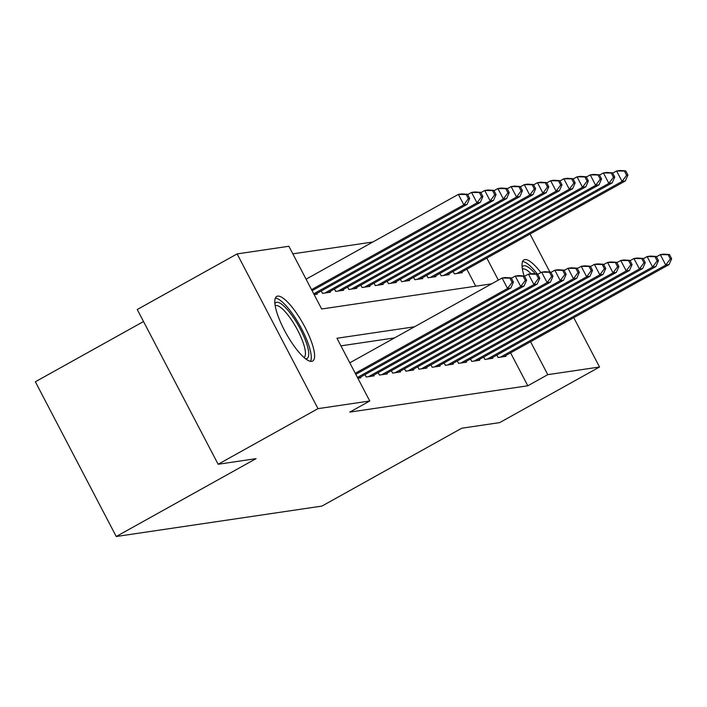 <?xml version="1.0" encoding="UTF-8"?>
<svg xmlns="http://www.w3.org/2000/svg" width="707" height="707" viewBox="0 0 707 707"><rect width="100%" height="100%" fill="white"/><g stroke="black" fill="none" stroke-linecap="round" stroke-linejoin="round"><path stroke-width="1.06" d="M524.117 275.96A36.976 9.774 -119.1 0 1 523.958 259.867A36.976 9.774 -119.1 0 1 524.894 259.557A36.976 9.774 -119.1 0 1 540.882 272.602M311.752 361.365A36.976 9.774 -119.1 0 1 285.275 331.883A36.976 9.774 -119.1 0 1 276.711 296.436A36.976 9.774 -119.1 0 1 277.648 296.127A36.976 9.774 -119.1 0 1 304.125 325.6A36.976 9.774 -119.1 0 1 312.688 361.047A36.976 9.774 -119.1 0 1 311.752 361.365M143.53 321.535L35.35 381.771L116.24 536.507L321.95 506.079L461.759 428.221L499.672 422.618L599.536 367.004L547.775 374.657L530.559 341.728M116.24 536.507L256.049 458.649L218.136 464.26L137.246 309.525L237.11 253.91L288.871 246.257L321.658 308.986L491.639 283.843M372.854 242.006L292.831 253.84M496.853 355.108L498.108 357.512L506.018 356.337L505.638 355.612M483.668 357.062L484.922 359.456L492.832 358.29L492.452 357.556M470.482 359.006L471.737 361.41L479.646 360.243L479.266 359.51M457.296 360.959L458.551 363.363L466.461 362.187L466.081 361.463M444.102 362.912L445.366 365.316L453.275 364.14L452.895 363.407M430.917 364.865L432.171 367.26L440.09 366.093L439.701 365.36M417.731 366.809L418.986 369.213L426.904 368.047L426.515 367.313M404.545 368.762L405.8 371.166L413.719 369.991L413.33 369.266M391.36 370.715L392.615 373.11L400.524 371.944L400.144 371.21M378.174 372.66L379.429 375.063L387.339 373.897L386.959 373.163M364.989 374.613L366.244 377.017L374.153 375.841L373.773 375.117M357.875 378.254L360.968 377.794L360.588 377.061M475.74 286.194L466.859 269.217M314.147 294.616L317.24 294.156L316.86 293.423M321.261 290.975L322.516 293.378L330.434 292.203L330.045 291.478M334.446 289.022L335.701 291.425L343.62 290.259L343.231 289.525M347.632 287.077L348.887 289.472L356.805 288.306L356.425 287.572M360.826 285.124L362.081 287.528L369.991 286.353L369.611 285.619M374.012 283.171L375.267 285.575L383.176 284.4L382.796 283.675M387.197 281.218L388.452 283.622L396.362 282.455L395.982 281.722M400.383 279.274L401.638 281.669L409.547 280.502L409.167 279.769M413.568 277.321L414.823 279.725L422.733 278.549L422.353 277.824M426.754 275.368L428.009 277.771L435.919 276.605L435.539 275.871M439.94 273.423L441.195 275.818L449.104 274.652L448.724 273.918M453.125 271.47L454.38 273.874L462.29 272.699L461.91 271.974M414.523 326.793L336.965 338.264L369.761 400.993L349.788 412.11L527.802 385.783L510.587 352.855M394.55 337.911L340.933 345.847M218.136 464.26L318 408.646L237.11 253.91M530.02 234.044L549.878 272.018M573.748 317.682L599.536 367.004M527.802 385.783L547.775 374.657M369.761 400.993L318 408.646M498.347 280.113L486.831 258.09M355.276 373.278L507.555 288.483L510.852 287.996L355.824 374.321M349.806 362.824L502.085 278.028L505.381 277.542L511.232 277.931L509.906 278.125L512.098 282.305L513.415 282.111L511.232 277.931M512.098 282.305L507.555 288.483L502.085 278.028L509.906 278.125M510.852 287.996L513.415 282.111M312.096 290.683L467.124 204.358L463.827 204.844L458.366 194.39L306.087 279.185M466.187 194.487L458.366 194.39L461.662 193.904L467.504 194.292L466.187 194.487L468.37 198.667L469.687 198.473L467.504 194.292M468.37 198.667L463.827 204.844L311.548 289.64M469.687 198.473L467.124 204.358M274.899 303.683A32.001 8.457 -119.1 0 1 276.746 302.296A32.001 8.457 -119.1 0 1 300.404 329.206A32.001 8.457 -119.1 0 1 306.264 358.749A32.001 8.457 -119.1 0 1 305.574 358.776M304.001 357.477A29.632 7.83 60.9 0 0 296.975 328.958A29.632 7.83 60.9 0 0 275.845 305.495A29.632 7.83 60.9 0 0 275.173 305.707M310.567 361.339A36.737 9.712 60.9 0 0 299.989 325.794A36.737 9.712 60.9 0 0 275.341 298.089M522.146 267.113A32.001 8.457 -119.1 0 1 535.314 273.874M531.081 273.742A29.632 7.83 60.9 0 0 522.42 269.137M537.311 274.007A36.737 9.712 60.9 0 0 522.588 261.519M357.459 377.458L520.741 286.529L524.037 286.043L358.661 378.139M511.391 278.24L515.27 276.075L518.567 275.589L524.417 275.977L523.092 276.172L525.283 280.361L526.6 280.158L524.417 275.977M525.283 280.361L520.741 286.529L515.27 276.075L523.092 276.172M524.037 286.043L526.6 280.158M368.55 376.672L533.926 284.576L537.223 284.09L371.847 376.186M524.576 276.287L528.456 274.122L531.752 273.636L537.603 274.033L536.277 274.228L538.469 278.408L539.786 278.213L537.603 274.033M538.469 278.408L533.926 284.576L528.456 274.122L536.277 274.228M537.223 284.09L539.786 278.213M381.736 374.719L547.112 282.632L550.408 282.146L385.032 374.233M537.762 274.343L541.65 272.177L544.947 271.691L550.788 272.08L549.472 272.275L551.654 276.455L552.971 276.26L550.788 272.08M551.654 276.455L547.112 282.632L541.65 272.177L549.472 272.275M550.408 282.146L552.971 276.26M394.921 372.775L560.298 280.679L563.594 280.193L398.218 372.289M550.947 272.389L554.836 270.224L558.132 269.738L563.974 270.127L562.657 270.321L564.84 274.502L566.157 274.307L563.974 270.127M564.84 274.502L560.298 280.679L554.836 270.224L562.657 270.321M563.594 280.193L566.157 274.307M314.933 294.501L480.309 202.405L477.013 202.891L471.551 192.437L467.663 194.602M479.373 192.534L471.551 192.437L474.848 191.951L480.689 192.339L479.373 192.534L481.555 196.714L482.872 196.519L480.689 192.339M481.555 196.714L477.013 202.891L313.731 293.82M482.872 196.519L480.309 202.405M328.119 292.548L493.495 200.452L490.198 200.938L484.737 190.483L480.848 192.649M492.558 190.59L484.737 190.483L488.033 189.997L493.875 190.386L492.558 190.59L494.741 194.77L496.058 194.575L493.875 190.386M494.741 194.77L490.198 200.938L324.822 293.034M496.058 194.575L493.495 200.452M341.313 290.595L506.68 198.508L503.384 198.994L497.922 188.539L494.034 190.696M505.744 188.636L497.922 188.539L501.219 188.044L507.06 188.442L505.744 188.636L507.926 192.817L509.243 192.622L507.06 188.442M507.926 192.817L503.384 198.994L338.017 291.081M509.243 192.622L506.68 198.508M354.499 288.642L519.866 196.555L516.57 197.041L511.108 186.586L507.219 188.751M518.929 186.683L511.108 186.586L514.404 186.1L520.246 186.489L518.929 186.683L521.112 190.863L522.438 190.669L520.246 186.489M521.112 190.863L516.57 197.041L351.202 289.136M522.438 190.669L519.866 196.555M408.107 370.822L573.483 278.726L576.779 278.24L411.403 370.335M564.133 270.436L568.021 268.271L571.318 267.785L577.159 268.174L575.843 268.377L578.026 272.557L579.342 272.363L577.159 268.174M578.026 272.557L573.483 278.726L568.021 268.271L575.843 268.377M576.779 278.24L579.342 272.363M367.684 286.697L533.051 194.602L529.755 195.088L524.294 184.633L520.405 186.798M532.115 184.73L524.294 184.633L527.59 184.147L533.432 184.536L532.115 184.73L534.298 188.919L535.623 188.725L533.432 184.536M534.298 188.919L529.755 195.088L364.388 287.183M535.623 188.725L533.051 194.602M421.292 368.868L586.669 276.782L589.965 276.296L424.598 368.382M577.319 268.483L581.207 266.327L584.503 265.832L590.345 266.23L589.028 266.424L591.211 270.604L592.528 270.41L590.345 266.23M591.211 270.604L586.669 276.782L581.207 266.327L589.028 266.424M589.965 276.296L592.528 270.41M380.87 284.744L546.246 192.649L542.949 193.144L537.479 182.689L533.599 184.845M545.3 182.786L537.479 182.689L540.775 182.194L546.617 182.592L545.3 182.786L547.492 186.966L548.809 186.772L546.617 182.592M547.492 186.966L542.949 193.144L377.573 285.23M548.809 186.772L546.246 192.649M434.487 366.924L599.854 274.829L603.151 274.343L437.783 366.429M590.504 266.539L594.393 264.374L597.689 263.888L603.531 264.277L602.214 264.471L604.397 268.651L605.722 268.457L603.531 264.277M604.397 268.651L599.854 274.829L594.393 264.374L602.214 264.471M603.151 274.343L605.722 268.457M394.055 282.791L559.431 190.704L556.135 191.19L550.665 180.736L546.785 182.901M558.486 180.833L550.665 180.736L553.961 180.25L559.803 180.639L558.486 180.833L560.678 185.013L561.994 184.819L559.803 180.639M560.678 185.013L556.135 191.19L390.759 283.286M561.994 184.819L559.431 190.704M447.672 364.971L613.04 272.875L616.336 272.389L450.969 364.485M603.69 264.586L607.578 262.421L610.875 261.935L616.716 262.324L615.399 262.518L617.582 266.707L618.908 266.512L616.716 262.324M617.582 266.707L613.04 272.875L607.578 262.421L615.399 262.518M616.336 272.389L618.908 266.512M407.241 280.847L572.617 188.751L569.321 189.237L563.85 178.783L559.971 180.948M571.671 178.88L563.85 178.783L567.147 178.297L572.997 178.685L571.671 178.88L573.863 183.06L575.18 182.866L572.997 178.685M573.863 183.06L569.321 189.237L403.944 281.333M575.18 182.866L572.617 188.751M460.858 363.018L626.234 270.931L629.53 270.436L464.154 362.532M616.884 262.633L620.764 260.476L624.06 259.982L629.902 260.379L628.585 260.574L630.777 264.754L632.093 264.559L629.902 260.379M630.777 264.754L626.234 270.931L620.764 260.476L628.585 260.574M629.53 270.436L632.093 264.559M420.426 278.894L585.803 186.798L582.506 187.284L577.036 176.83L573.156 178.995M584.857 176.936L577.036 176.83L580.332 176.343L586.183 176.741L584.857 176.936L587.049 181.116L588.365 180.921L586.183 176.741M587.049 181.116L582.506 187.284L417.13 279.38M588.365 180.921L585.803 186.798M474.043 361.074L639.42 268.978L642.716 268.492L477.34 360.579M630.07 260.689L633.949 258.523L637.246 258.037L643.087 258.426L641.77 258.621L643.962 262.801L645.279 262.606L643.087 258.426M643.962 262.801L639.42 268.978L633.949 258.523L641.77 258.621M642.716 268.492L645.279 262.606M433.612 276.941L598.988 184.854L595.692 185.34L590.221 174.885L586.342 177.05M598.051 174.983L590.221 174.885L593.518 174.399L599.368 174.788L598.051 174.983L600.234 179.163L601.551 178.968L599.368 174.788M600.234 179.163L595.692 185.34L430.316 277.427M601.551 178.968L598.988 184.854M487.229 359.121L652.605 267.025L655.902 266.539L490.525 358.635M643.255 258.735L647.135 256.57L650.431 256.084L656.282 256.473L654.956 256.668L657.148 260.856L658.464 260.653L656.282 256.473M657.148 260.856L652.605 267.025L647.135 256.57L654.956 256.668M655.902 266.539L658.464 260.653M446.797 274.996L612.174 182.901L608.877 183.387L603.416 172.932L599.527 175.097M611.237 173.029L603.416 172.932L606.712 172.446L612.554 172.835L611.237 173.029L613.42 177.21L614.737 177.015L612.554 172.835M613.42 177.21L608.877 183.387L443.501 275.483M614.737 177.015L612.174 182.901M500.415 357.168L665.791 265.072L669.087 264.586L503.711 356.682M656.441 256.782L660.32 254.617L663.617 254.131L669.467 254.529L668.142 254.723L670.333 258.903L671.65 258.709L669.467 254.529M670.333 258.903L665.791 265.072L660.32 254.617L668.142 254.723M669.087 264.586L671.65 258.709M459.983 273.043L625.359 180.948L622.063 181.434L616.601 170.979L612.713 173.144M624.422 171.076L616.601 170.979L619.898 170.493L625.739 170.882L624.422 171.076L626.605 175.265L627.922 175.071L625.739 170.882M626.605 175.265L622.063 181.434L456.687 273.529M627.922 175.071L625.359 180.948"/></g></svg>
